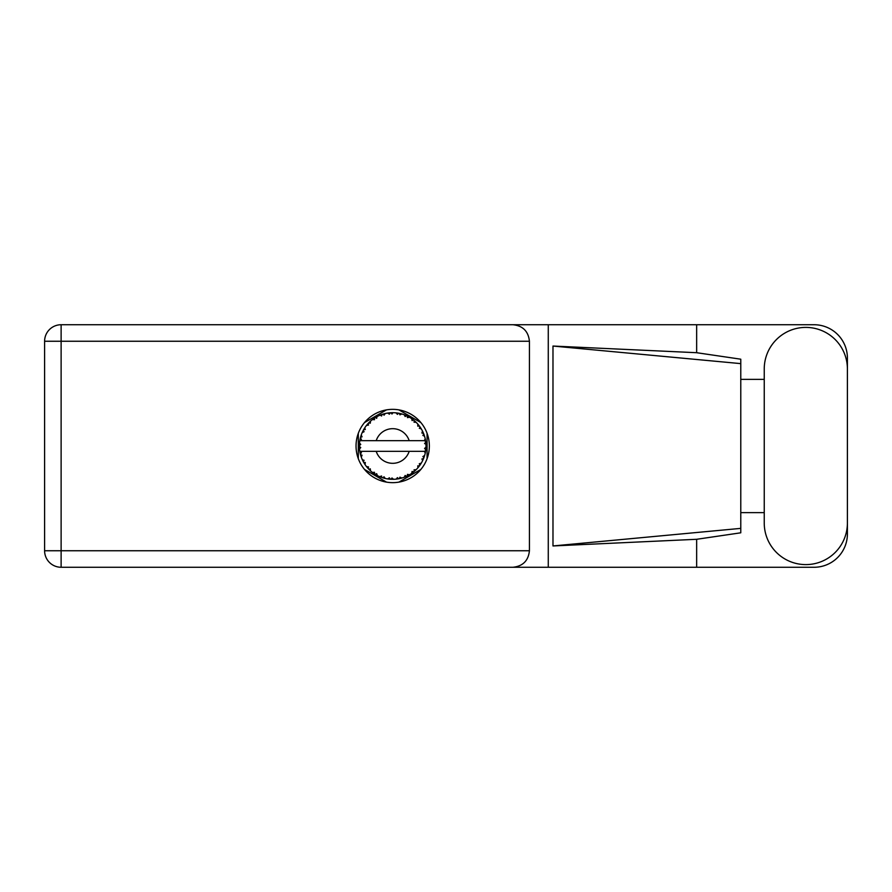 <?xml version="1.0" encoding="UTF-8"?>
<svg xmlns="http://www.w3.org/2000/svg" width="892" height="892" viewBox="0 0 892 892"><rect width="100%" height="100%" fill="white"/><g stroke="black" fill="none" stroke-linecap="round" stroke-linejoin="round"><path stroke-width="1.34" d="M386.492 409.885L364.516 422.563M420.868 422.563L398.902 409.885M427.078 458.689L427.078 433.311M398.902 482.115L420.868 469.437M364.516 469.437L386.492 482.115M358.305 433.311L358.305 458.689M764.243 523.024A41.578 41.578 0 0 0 805.822 564.603A41.578 41.578 0 0 0 847.4 523.024L847.4 368.976A41.578 41.578 0 0 0 805.822 327.397A41.578 41.578 0 0 0 764.243 368.976L764.243 523.024M392.692 409.35A36.65 36.65 0 0 0 356.042 446A36.65 36.65 0 0 0 392.692 482.65A36.65 36.65 0 0 0 429.342 446A36.65 36.65 0 0 0 392.692 409.35M847.4 512.632L847.4 533.951A33.316 33.316 0 0 1 814.084 567.267L61.124 567.267L61.124 550.743L529.424 550.743C528.376 560.711 522.868 566.219 512.9 567.267M764.243 512.632L740.784 512.632L740.784 532.803L696.652 539.292L696.652 567.267M696.652 539.292L552.984 545.949L552.984 346.051L740.784 363.624L740.784 359.197L696.652 352.708L696.652 324.733L814.084 324.733A33.316 33.316 0 0 1 847.4 358.049L847.4 379.368M552.984 545.949L740.784 528.376L740.784 363.624L740.784 379.368L764.243 379.368M696.652 352.708L552.984 346.051M696.652 324.733L548.268 324.733L548.268 567.267M529.424 341.257L61.124 341.257L61.124 550.743L44.6 550.743A16.524 16.524 0 0 0 61.124 567.267A16.524 16.524 0 0 1 44.6 550.743L44.6 341.257A16.524 16.524 0 0 1 61.124 324.733L512.9 324.733C522.868 325.781 528.376 331.289 529.424 341.257L529.424 550.743M548.268 324.733L512.9 324.733M740.784 379.368L740.784 512.632M422.875 460.105L423.544 458.588A33.316 33.316 0 0 0 423.8 457.942L424.637 455.466A33.316 33.316 0 0 0 425.25 453.091L425.707 450.516A33.316 33.316 0 0 0 425.785 449.836L425.986 447.227A33.316 33.316 0 0 0 425.986 444.773L425.986 444.595M360.145 438.909L359.955 439.845M360.123 439.009L359.833 440.503M362.286 432.375L362.576 431.75M367.582 424.101L367.069 424.703M373.625 418.683L372.778 419.285M384.318 413.754L382.724 414.211A33.316 33.316 0 0 0 382.066 414.423L381.486 414.624M380.215 415.103L381.586 416.007L382.066 414.423L379.68 415.371M391.488 412.706L390.952 412.728A33.316 33.316 0 0 0 390.25 412.773L390.183 412.773M389.38 412.851L388.421 412.963M399.806 413.453L399.281 413.342A33.316 33.316 0 0 0 398.59 413.208L398.534 413.197M397.921 413.096L396.94 412.951M397.676 413.063L396.003 412.851L397.419 414.367L398.512 413.197M408.67 416.765L407.198 416.007A33.316 33.316 0 0 0 406.562 415.705L406.507 415.683M406.105 415.505L405.459 415.226M420.165 427.156L419.853 426.699A33.316 33.316 0 0 0 419.441 426.142L419.407 426.086M419.017 425.573L418.303 424.692M418.526 424.96L417.924 424.246M423.276 432.787L422.875 431.895M422.931 432.018L422.552 431.204M425.573 440.637L425.439 439.845M425.473 440.012L425.25 438.909L424.269 440.67L425.685 441.395M425.986 447.227L424.581 448.431L425.796 449.769M425.874 448.955L425.941 448.163M424.637 455.466L422.886 456.57L423.901 457.674M424.581 455.645L424.358 456.37M401.668 478.09L401.813 478.045A33.316 33.316 0 0 0 404.143 477.287L406.562 476.295A33.316 33.316 0 0 0 407.198 475.993L409.495 474.767A33.316 33.316 0 0 0 411.569 473.451L413.665 471.89A33.316 33.316 0 0 0 414.2 471.444L416.129 469.683A33.316 33.316 0 0 0 417.802 467.899L419.441 465.858A33.316 33.316 0 0 0 419.853 465.301L420.02 465.067M420.678 464.074L421.147 463.327M409.495 474.767L407.466 474.366L407.254 475.971M408.514 475.325L409.283 474.89M402.983 477.688L403.976 477.343M390.607 479.249L393.562 479.305A33.316 33.316 0 0 0 396.003 479.149L398.59 478.792A33.316 33.316 0 0 0 399.281 478.658L399.337 478.647M389.704 479.182L390.25 479.227A33.316 33.316 0 0 0 390.952 479.272L391.566 479.294M379.68 476.629L382.066 477.577A33.316 33.316 0 0 0 382.724 477.789L382.791 477.811M383.616 478.056L384.485 478.29M384.43 478.279L385.01 478.424M360.747 455.466L360.981 456.213M359.398 447.227L359.454 448.185M424.324 451.33L409.183 451.33A17.327 17.327 0 0 1 376.212 451.33L359.81 451.33A33.316 33.316 0 0 0 359.81 451.385L359.844 451.553M360.056 452.723L360.335 453.95L361.416 452.701L359.81 451.385L360.335 453.95A33.316 33.316 0 0 0 360.513 454.619L361.282 457.117A33.316 33.316 0 0 0 362.185 459.391L362.263 459.558M362.498 460.071L363.334 461.744L364.07 460.261L362.375 459.826M362.888 460.896L363.334 461.744A33.316 33.316 0 0 0 363.668 462.357L363.68 462.379M381.542 477.398L381.586 475.993L379.624 476.651L380.851 477.142M384.039 476.796L382.724 477.789L385.255 478.48L384.039 476.796M385.221 478.424L385.255 478.48A33.316 33.316 0 0 0 387.652 478.937L388.355 479.037M389.302 479.138L390.25 479.227L389.403 477.811L387.652 478.937L389.592 479.171M391.978 477.978L390.952 479.272L393.517 479.272L391.978 477.978M397.743 478.926L398.59 478.792L397.419 477.633L396.182 479.138M401.813 478.045L399.95 477.153L399.281 478.658L399.884 478.536M405.849 476.607L406.562 476.295L405.135 475.469L404.31 477.22M412.907 472.481L413.665 471.89L412.071 471.444L411.714 473.351M416.129 469.683L414.055 469.805L414.267 471.389M418.861 466.627L419.441 465.858L417.791 465.825L417.924 467.765M419.307 463.74L419.853 465.301L421.28 463.115L419.307 463.74M421.28 463.115A33.316 33.316 0 0 0 422.462 460.963L422.54 460.807M423.12 459.581L423.544 458.588L421.927 458.967L422.674 460.517M424.269 451.33L425.283 452.924M361.282 457.117L362.063 455.199L360.535 454.708M363.668 462.357L365.04 464.576L365.307 462.524L363.813 462.602M365.051 464.52L365.04 464.576A33.316 33.316 0 0 0 366.478 466.561L368.173 468.556L368.519 466.94L366.478 466.561L368.173 468.556A33.316 33.316 0 0 0 368.641 469.058L368.664 469.08M368.641 469.058L370.526 470.876L370.28 468.813L368.842 469.27M370.514 470.809L370.526 470.876A33.316 33.316 0 0 0 372.41 472.437L374.551 473.942L374.484 472.292L372.41 472.437L374.551 473.942A33.316 33.316 0 0 0 375.131 474.31L375.387 474.466M376.658 473.674L375.131 474.31L377.405 475.603L376.658 473.674M377.383 475.548L377.405 475.603A33.316 33.316 0 0 0 379.624 476.651L380.17 476.874M380.884 477.153L381.442 477.354M359.454 443.781L359.376 445.654A33.316 33.316 0 0 0 359.376 446.346L359.376 446.435M363.936 429.175L363.668 429.643A33.316 33.316 0 0 0 363.334 430.256L362.185 432.609A33.316 33.316 0 0 0 361.282 434.883L360.513 437.381A33.316 33.316 0 0 0 360.335 438.05L359.81 440.615A33.316 33.316 0 0 0 359.81 440.67A33.316 33.316 0 0 0 359.509 443.045L359.487 443.224M360.335 453.95L359.978 452.277M359.978 452.333L360.112 452.969M359.376 445.654L360.747 444.417L359.509 443.045L359.376 445.654L359.465 443.536M359.465 443.636L359.509 443.045M360.725 436.623L360.513 437.381L362.063 436.801L361.227 435.051M359.454 448.319L359.409 447.483M359.554 448.91L360.747 447.583L359.376 446.346L359.509 448.955A33.316 33.316 0 0 0 359.81 451.33M360.513 454.619L360.68 455.221M362.241 459.425L363.334 461.744M359.866 440.57L361.416 439.299L360.312 438.139M360.513 437.381L361.126 435.352M369.032 422.54L368.641 422.942A33.316 33.316 0 0 0 368.173 423.444L366.478 425.439A33.316 33.316 0 0 0 365.04 427.424L364.003 429.052M364.103 428.907L363.668 429.643L365.307 429.476L364.683 427.948M359.431 444.093L359.409 444.651M359.376 446.346L359.409 447.461M359.81 451.385L360.056 452.679M361.282 434.883L361.048 435.586M362.241 432.575L364.07 431.739L363.289 430.334M364.672 427.982L364.204 428.717M370.024 421.582L369.11 422.462M376.758 416.742L375.131 417.69A33.316 33.316 0 0 0 374.551 418.058L372.41 419.563A33.316 33.316 0 0 0 370.526 421.124L370.392 421.247M366.534 425.428L368.519 425.06L368.106 423.51M369.745 421.838L368.641 422.942L370.28 423.187L370.526 421.124L369.779 421.816M368.641 422.942L370.158 421.459M379.624 415.349A33.316 33.316 0 0 0 377.405 416.397L377.249 416.475M425.562 451.475L425.707 450.516L424.547 451.33M425.863 442.845L425.986 444.773L425.785 442.164L424.581 443.569L425.963 444.16M425.841 442.688L425.785 442.164A33.316 33.316 0 0 0 425.707 441.484L425.618 440.871M372.41 419.563L374.484 419.708L374.473 418.103M375.476 417.478L376.658 418.326L376.97 416.631M376.881 416.675L375.956 417.188M387.652 413.063L389.403 414.189L390.25 412.773L387.652 413.063A33.316 33.316 0 0 0 385.255 413.52L385.076 413.565M359.81 440.67L409.183 440.67A17.327 17.327 0 0 0 376.212 440.67M409.183 440.67L424.269 440.67M425.25 438.909A33.316 33.316 0 0 0 424.637 436.534L424.581 436.366M424.224 435.24L423.8 434.058L422.886 435.43L424.503 436.088M424.581 436.5L423.8 434.058A33.316 33.316 0 0 0 423.544 433.412L423.299 432.843M421.927 433.033L423.544 433.412L422.462 431.037L421.927 433.033M422.44 431.092L422.462 431.037A33.316 33.316 0 0 0 421.28 428.885L421.191 428.729M420.087 427.034L419.307 428.26L421.28 428.885L420.89 428.26M419.262 425.908L417.802 424.101L417.791 426.175L419.385 426.064M417.802 424.101A33.316 33.316 0 0 0 416.129 422.317L415.995 422.195M414.055 422.195L416.129 422.317L414.2 420.556L414.055 422.195M414.613 420.913L414.2 420.556A33.316 33.316 0 0 0 413.665 420.11L413.587 420.054M411.691 418.638L412.071 420.556L413.431 419.931M411.569 418.549A33.316 33.316 0 0 0 409.495 417.233L409.35 417.144M409.495 417.233L407.198 416.007L407.466 417.634L409.495 417.233L408.859 416.865M404.288 414.769L405.135 416.531L406.484 415.672M404.143 414.713A33.316 33.316 0 0 0 401.813 413.955L401.645 413.91M400.898 413.71L399.281 413.342L399.95 414.847L401.813 413.955L401.099 413.765M396.003 412.851A33.316 33.316 0 0 0 393.562 412.695L393.383 412.695M392.603 412.684L390.952 412.728L391.978 414.022L392.971 412.684M383.237 414.055L384.039 415.204L385.255 413.52L384.563 413.687M365.051 427.48L363.668 429.643M370.526 421.124L369.321 422.262M376.714 416.765L376.101 417.11M384.497 413.71L383.281 414.044M382.724 414.211L384.798 413.632M393.093 412.684L391.566 412.706M377.383 416.452L375.131 417.69M388.254 412.985L390.161 412.784M401.813 413.955L399.884 413.464M385.255 413.52L383.649 413.933M392.77 412.684L391.956 412.695M399.281 413.342L401.367 413.832M393.483 412.695L390.952 412.728M396.093 412.862L398.311 413.163M401.054 413.754L400.374 413.576M407.198 416.007L409.093 416.999M415.438 421.648L414.702 420.991M405.525 415.248L404.578 414.88M404.176 414.769L406.295 415.594M408.815 416.843L408.19 416.508M415.003 421.258L414.2 420.556M421.28 428.885L420.199 427.201M419.853 426.699L421.035 428.483M413.665 420.11L411.58 418.604M416.129 422.317L414.925 421.18M424.124 434.962L423.834 434.136M424.436 435.898L424.235 435.274M425.941 443.815L425.885 443.179M425.897 448.732L425.796 449.746M425.952 447.862L425.897 448.698M425.707 450.516L425.339 452.634M425.707 441.484L425.216 438.964M425.941 444.74L425.785 442.164M425.25 453.091L425.395 452.367M423.165 459.469L422.786 460.305M422.808 460.261L423.098 459.614M419.441 465.858L418.315 467.297M422.44 460.908L423.544 458.588M417.802 467.899L418.281 467.33M411.613 473.418L412.818 472.559M376.212 451.33L409.183 451.33M411.569 473.451L412.171 473.028M411.58 473.396L413.665 471.89M400.185 478.469L400.764 478.324M396.059 479.149L396.907 479.049M396.951 479.037L396.003 479.149M404.176 477.231L406.562 476.295M400.731 478.335L401.288 478.19M388.321 479.026L389.18 479.127M399.281 478.658L401.757 478.012M396.048 479.104L398.59 478.792M388.444 479.049L389.135 479.127M381.163 477.253L382.066 477.577M387.741 478.948L390.25 479.227M380.36 476.952L381.007 477.198M373.748 473.407L374.551 473.942M367.526 467.832L368.173 468.556M44.6 341.257L61.124 341.257L61.124 324.733"/></g></svg>
